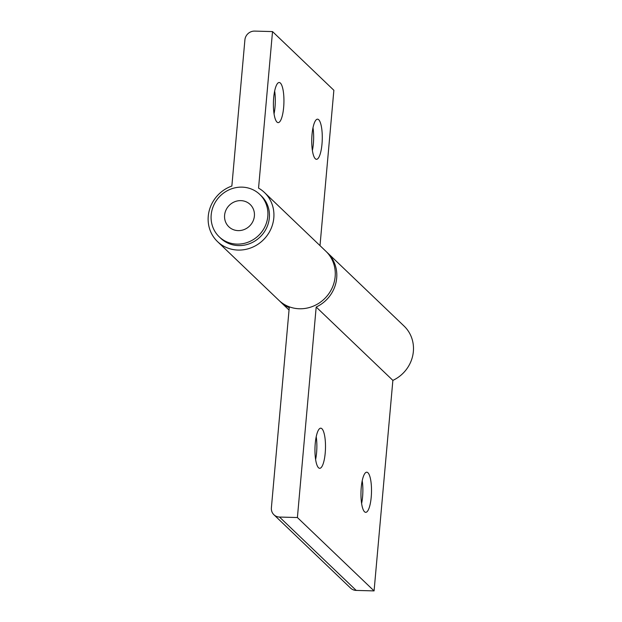 <?xml version="1.0" encoding="UTF-8"?>
<svg xmlns="http://www.w3.org/2000/svg" width="622" height="622" viewBox="0 0 622 622"><rect width="100%" height="100%" fill="white"/><g stroke="black" fill="none" stroke-linecap="round" stroke-linejoin="round"><path stroke-width="0.93" d="M316.217 436.73A20.075 5.256 -88.5 0 1 316.575 452.785A20.075 5.256 -88.5 0 1 315.603 459.541M315.245 443.478A20.075 5.256 -88.5 0 1 320.773 428.185A20.075 5.256 -88.5 0 1 325.213 453.018A20.075 5.256 -88.5 0 1 319.685 468.312A20.075 5.256 -88.5 0 1 315.245 443.478M362.222 480.744A20.075 5.256 -88.5 0 1 362.579 496.799A20.075 5.256 -88.5 0 1 361.607 503.556M361.25 487.5A20.075 5.256 -88.5 0 1 366.778 472.199A20.075 5.256 -88.5 0 1 371.225 497.032A20.075 5.256 -88.5 0 1 365.697 512.334A20.075 5.256 -88.5 0 1 361.25 487.5M326.612 251.988A33.969 31.901 133.7 0 1 327.39 252.703L404.075 326.068A33.969 31.901 133.7 0 1 392.871 380.392L316.186 307.035L297.402 517.535L279.519 517.053A9.268 8.7 133.7 0 1 273.921 514.752A9.268 8.7 133.7 0 1 271.386 507.816L289.253 307.657A33.969 31.901 133.7 0 1 280.429 301.794A33.969 31.901 133.7 0 1 279.675 301.048M327.39 252.703A33.969 31.901 133.7 0 1 316.186 307.035M392.871 380.392L374.079 590.9L356.204 590.418A9.268 8.7 133.7 0 1 350.606 588.117L273.921 514.752M374.079 590.9L297.402 517.535M236.959 244.112A29.335 27.547 133.7 0 1 219.216 236.819A29.335 27.547 133.7 0 1 213.812 205.073A29.335 27.547 133.7 0 1 242.044 187.136A29.335 27.547 133.7 0 1 259.778 194.429A29.335 27.547 133.7 0 1 265.182 226.175A29.335 27.547 133.7 0 1 236.959 244.112M219.216 236.819L220.748 238.288A29.335 27.547 -46.3 0 0 238.49 245.581A29.335 27.547 -46.3 0 0 266.714 227.644A29.335 27.547 -46.3 0 0 261.31 195.891L259.778 194.429M312.998 127.72A20.075 5.256 -88.5 0 1 313.356 143.775A20.075 5.256 -88.5 0 1 312.384 150.532M321.994 144.009A20.075 5.256 -88.5 0 1 316.466 159.302A20.075 5.256 -88.5 0 1 312.026 134.469A20.075 5.256 -88.5 0 1 317.554 119.175A20.075 5.256 -88.5 0 1 321.994 144.009M274.66 91.037A20.075 5.256 -88.5 0 1 275.017 107.093A20.075 5.256 -88.5 0 1 274.045 113.849M283.655 107.326A20.075 5.256 -88.5 0 1 278.127 122.627A20.075 5.256 -88.5 0 1 273.688 97.794A20.075 5.256 -88.5 0 1 279.216 82.493A20.075 5.256 -88.5 0 1 283.655 107.326M240.838 200.634A15.441 14.5 133.7 0 1 250.168 204.467A15.441 14.5 133.7 0 1 253.014 221.175A15.441 14.5 133.7 0 1 238.156 230.614A15.441 14.5 133.7 0 1 228.826 226.781A15.441 14.5 133.7 0 1 225.98 210.073A15.441 14.5 133.7 0 1 240.838 200.634A15.441 14.5 133.7 0 1 250.168 204.467A15.441 14.5 133.7 0 1 253.014 221.175A15.441 14.5 133.7 0 1 238.156 230.614A15.441 14.5 133.7 0 1 228.826 226.781A15.441 14.5 133.7 0 1 225.98 210.073A15.441 14.5 133.7 0 1 240.838 200.634M238.086 250.075A33.969 31.901 -46.3 0 0 270.772 229.308A33.969 31.901 -46.3 0 0 264.513 192.548A33.969 31.901 -46.3 0 0 258.55 188.116L272.522 31.582L254.647 31.1A9.268 8.7 -46.3 0 0 244.905 39.855L231.858 186.04A33.969 31.901 -46.3 0 0 217.552 241.639A33.969 31.901 -46.3 0 0 238.086 250.075M217.552 241.639L278.897 300.325A33.969 31.901 -46.3 0 0 299.431 308.769A33.969 31.901 -46.3 0 0 332.117 288.002A33.969 31.901 -46.3 0 0 325.858 251.234L264.513 192.548M320.003 245.636L333.866 90.276L272.522 31.582M356.204 590.418L279.519 517.053M289.036 310.028L280.429 301.794"/></g></svg>
